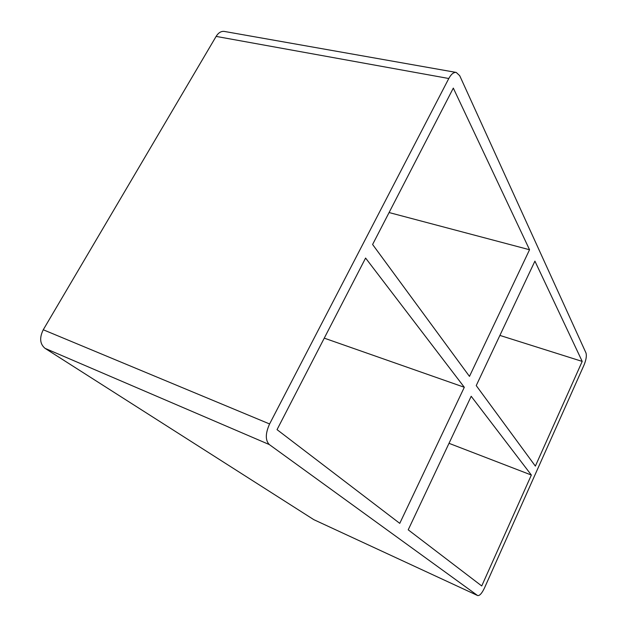 <?xml version="1.0" encoding="UTF-8"?>
<svg xmlns="http://www.w3.org/2000/svg" width="627" height="627" viewBox="0 0 627 627"><rect width="100%" height="100%" fill="white"/><g stroke="black" fill="none" stroke-linecap="round" stroke-linejoin="round"><path stroke-width="0.94" d="M408.216 529.823L471.19 396.28L531.359 475.047L481.732 585.963L408.216 529.823M476.23 385.589L534.917 261.13L582.209 361.411L535.364 466.104L476.23 385.589M324.261 338.149L464.309 387.274L399.76 523.365L277.04 429.644L365.596 258.058L464.309 387.274M529.549 249.742L469.474 376.388L372.603 244.483L453.313 88.101L529.549 249.742L389.085 212.545M448.791 78.508L269.594 423.962L43.255 329.763L216.119 36.405L448.791 78.508C451.15 74.166 453.634 72.136 456.237 72.434L459.716 75.695L585.986 352.962C586.817 355.799 586.151 359.867 583.98 365.173L484.452 588.048C481.897 593.354 479.639 595.862 477.672 595.556L313.806 519.658L477.672 595.556M313.806 519.658L45.019 348.33L269.328 444.574C265.237 440.358 265.323 433.484 269.594 423.962M269.328 444.574L477.484 595.446M531.359 475.047L449.01 443.32M499.884 335.414L582.209 361.411M43.255 329.763C39.305 337.828 39.901 344.019 45.019 348.33M456.237 72.434L224.356 31.436C221.198 31.021 218.455 32.675 216.119 36.405"/></g></svg>
